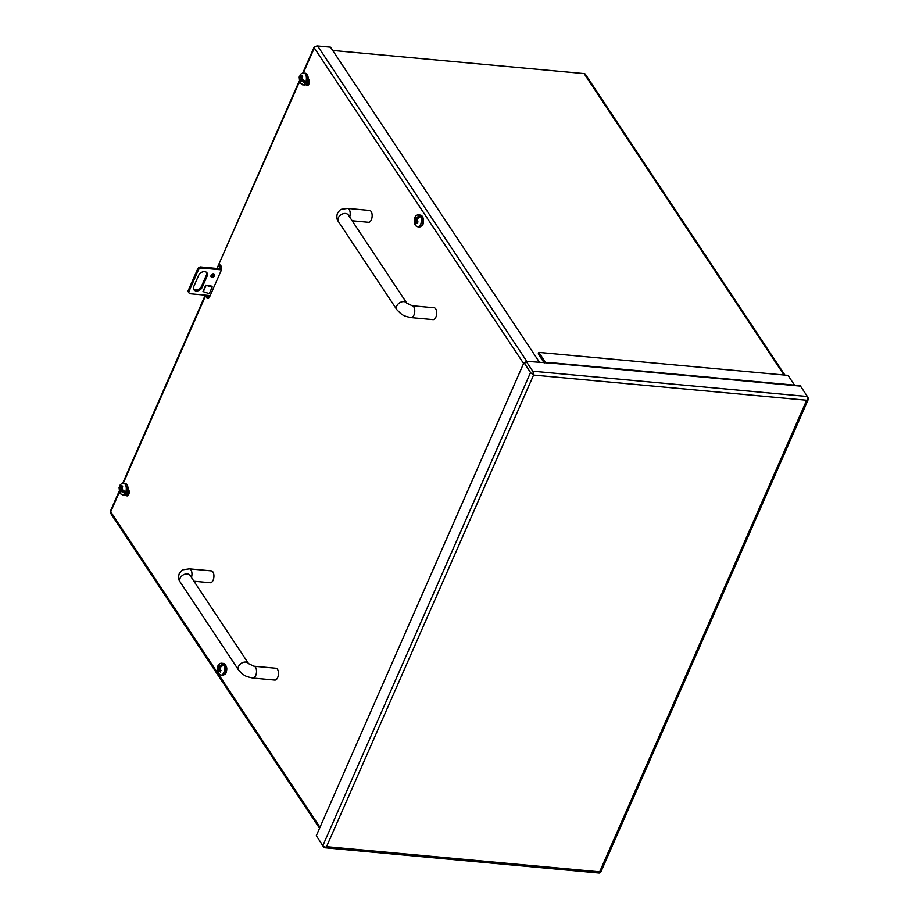 <?xml version="1.0" encoding="UTF-8"?>
<svg xmlns="http://www.w3.org/2000/svg" width="919" height="919" viewBox="0 0 919 919"><rect width="100%" height="100%" fill="white"/><g stroke="black" fill="none" stroke-linecap="round" stroke-linejoin="round"><path stroke-width="1.38" d="M129.2 492.216A2.7 1.401 95.3 0 1 129.016 492.745A2.7 1.401 95.3 0 1 127.73 493.871A2.7 1.401 95.3 0 1 127.144 493.549M309.324 81.906A2.7 1.401 95.3 0 1 309.14 82.4A2.7 1.401 95.3 0 1 307.865 83.526A2.7 1.401 95.3 0 1 307.279 83.192M128.269 492.86A2.7 1.401 -84.7 0 0 128.545 493.492M308.612 79.413A2.7 1.401 -84.7 0 0 308.669 83.147M208.797 298.089L208.59 296.711L209.521 295.539M600.038 872.533L600.05 872.568A2.723 1.413 95.3 0 1 599.142 873.05L324.476 847.732A2.723 1.413 95.3 0 1 323.752 847.238L317.262 837.175M322.856 845.618L530.527 372.528A2.723 1.264 -156.3 0 0 533.054 374.159L533.571 375.067L533.054 374.159A2.723 1.413 -84.7 0 0 532.721 371.196L526.15 361.305L525.507 362.775L523.968 362.626L316.285 835.727L322.856 845.618A2.723 1.264 -156.3 0 0 325.383 847.249L326.555 846.675L533.571 375.067L806.675 400.236L599.659 871.844L326.555 846.675L325.383 847.249A2.723 1.413 95.3 0 1 324.476 847.732M530.527 372.528L523.968 362.626M548.241 363.338L550.309 362.695A2.723 1.413 95.3 0 1 550.607 362.66A2.723 1.413 95.3 0 1 551.331 363.154L526.15 361.305M794.521 385.141L788.042 375.377L538.879 352.414L538.235 353.884L544.266 362.971M807.698 397.249L808.283 398.122A2.723 1.264 23.7 0 1 808.456 399.007A2.723 1.264 23.7 0 1 807.732 399.466L806.675 400.236L807.732 399.466A2.723 1.413 -84.7 0 0 807.387 396.514L800.495 386.118A2.723 1.413 -84.7 0 0 799.771 385.624A2.723 1.413 -84.7 0 0 799.473 385.658M600.05 872.568L599.659 871.844L600.05 872.568A2.723 1.264 23.7 0 0 600.785 872.108L808.456 399.007M545.989 363.131L538.879 352.414M414.997 224.81L414.377 224.11L415.216 220.767L414.193 219.227L414.86 217.642L415.893 219.227L416.571 217.7L419.627 215.54L418.961 217.056M419.627 215.54A5.905 3.056 -84.7 0 1 420.351 216.643L417.295 218.802L416.652 220.261L417.961 221.87L417.283 223.455L415.974 221.812L415.204 223.581L416.204 226.108M422.407 216.838L422.591 224.064M415.216 220.767L417.157 220.951M417.215 221.031L416.835 221.893M417.904 221.984L415.974 221.812M417.065 219.331L415.893 219.227M416.181 219.25L416.686 220.192M414.193 219.227L416.123 219.411M122.641 495.295A5.951 3.079 95.3 0 0 125.972 491.309A5.951 3.079 95.3 0 0 125.306 484.543A5.951 3.079 95.3 0 0 123.732 483.451C121.882 483.417 120.573 484.141 119.803 485.623L120.768 487.886L121.836 485.531L122.618 486.576L121.503 488.988L125.352 491.941A5.905 3.056 -84.7 0 1 124.674 493.48L120.849 490.574L119.998 493.021L119.229 491.975L120.125 489.471L119.056 487.323L119.7 493.457L124.26 495.444A5.951 3.079 95.3 0 0 127.592 491.458A5.951 3.079 95.3 0 0 126.925 484.692A5.951 3.079 95.3 0 0 125.352 483.601L127.304 484.899C129.165 490.861 128.155 494.376 124.26 495.444M119.413 491.194L119.286 488.219L120.205 486.725M127.316 485.393L126.477 494.077M120.768 487.886L121.905 487.989M121.928 489.643L120.125 489.471M120.986 487.909L121.572 488.805M120.849 490.574L122.859 490.769M122.905 490.803L124.674 493.48M122.066 489.85L121.733 490.666M120.24 492.067L119.229 491.975M302.765 84.962A5.951 3.079 95.3 0 0 306.096 80.987A5.951 3.079 95.3 0 0 305.43 74.221A5.951 3.079 95.3 0 0 303.856 73.118C302.006 73.083 300.697 73.807 299.927 75.301L300.892 77.564L301.96 75.209L302.73 76.243L301.616 78.666L305.476 81.607A5.905 3.056 -84.7 0 1 304.798 83.158L300.972 80.252L300.122 82.699L299.341 81.653L300.237 79.149L299.18 77.001L299.824 83.135L304.384 85.111A5.951 3.079 95.3 0 0 307.716 81.136A5.951 3.079 95.3 0 0 307.049 74.37A5.951 3.079 95.3 0 0 305.476 73.267L307.428 74.565C309.289 80.527 308.267 84.043 304.384 85.111M299.537 80.872L299.399 77.885L300.318 76.403M307.44 75.071L306.59 83.755M300.892 77.564L302.029 77.667M302.052 79.321L300.237 79.149M301.099 77.587L301.696 78.483M300.972 80.252L302.983 80.435M303.017 80.47L304.798 83.158M302.19 79.528L301.857 80.332M300.364 81.745L299.341 81.653M225.603 665.184L225.775 672.409M220.146 667.929L218.975 667.826L219.756 666.057L222.812 663.897A5.905 3.056 -84.7 0 1 223.535 665L220.48 667.16L219.733 668.86L220.962 670.422L220.33 672.007L219.055 670.41L218.389 671.938L219.388 674.466M218.182 673.168L217.562 672.455L218.297 669.365L217.286 667.791L217.906 666.206L218.975 667.826M222.812 663.897L222.145 665.413M218.297 669.365L220.227 669.549M220.296 669.629L219.917 670.491M220.893 670.583L219.055 670.41M219.216 667.849L219.767 668.791M217.286 667.791L219.17 667.964M210.899 276.194A1.987 1.424 146.4 0 0 213.863 274.23M211.037 275.585A1.987 1.424 -33.6 0 1 214.414 275.895A1.987 1.424 -33.6 0 1 211.037 275.585M193.553 289.106A4.951 3.561 146.4 0 0 197.792 289.588A4.951 3.561 146.4 0 0 201.491 286.28L206.442 275.011A4.951 3.561 146.4 0 0 206.637 272.449M210.175 295.596L189.728 293.712A3.963 2.849 -33.6 0 1 189.096 293.092L188.395 292.047A3.963 2.849 -33.6 0 1 188.05 290.898L197.93 268.371A3.963 2.849 -33.6 0 1 200.331 266.912L221.445 268.865M193.748 286.544L198.688 275.286A4.951 3.561 -33.6 0 1 202.8 271.84A4.951 3.561 -33.6 0 1 207.039 272.932A4.951 3.561 -33.6 0 1 207.131 276.056L202.191 287.325A4.951 3.561 -33.6 0 1 198.079 290.772A4.951 3.561 -33.6 0 1 193.84 289.669A4.951 3.561 -33.6 0 1 193.748 286.544M209.589 285.499L212.105 286.349L212.094 287.233L205.787 285.143L211.496 286.142M203.03 291.587L209.268 293.666L212.094 287.233M221.318 269.83L201.02 267.957L200.331 266.912M197.93 268.371L198.63 269.416A3.963 2.849 -33.6 0 1 201.02 267.957M198.63 269.416L188.74 291.943L188.05 290.898M189.096 293.092A3.963 2.849 -33.6 0 1 188.74 291.943M352.149 220.778L368.496 222.283A5.951 3.079 -84.7 0 0 371.333 219.802A5.951 3.079 -84.7 0 0 372 213.771A5.951 3.079 -84.7 0 0 369.587 210.44L347.635 208.406L341.523 209.279C340.65 209.245 339.283 210.6 337.422 213.346C336.411 216.861 336.745 219.618 338.422 221.594L396.882 309.737A5.951 4.273 -33.6 0 1 396.767 305.993A5.951 4.273 -33.6 0 1 401.706 301.857A5.951 4.273 -33.6 0 1 406.795 303.167L412.183 305.751L434.147 307.773A5.951 3.079 -84.7 0 1 436.548 311.104A5.951 3.079 -84.7 0 1 435.882 317.135A5.951 3.079 -84.7 0 1 433.056 319.617L411.092 317.595A5.951 3.079 -84.7 0 0 413.929 315.114A5.951 3.079 -84.7 0 0 414.595 309.083A5.951 3.079 -84.7 0 0 412.183 305.751M193.92 581.233L210.267 582.738A5.951 3.079 -84.7 0 0 213.105 580.257A5.951 3.079 -84.7 0 0 213.771 574.226A5.951 3.079 -84.7 0 0 211.359 570.894L189.406 568.861L183.295 569.734C182.422 569.7 181.054 571.055 179.194 573.801C178.183 577.327 178.516 580.073 180.193 582.049L238.653 670.192A5.951 4.273 -33.6 0 1 238.538 666.447A5.951 4.273 -33.6 0 1 243.478 662.312A5.951 4.273 -33.6 0 1 248.567 663.621L253.954 666.206L275.918 668.228A5.951 3.079 -84.7 0 1 278.319 671.559A5.951 3.079 -84.7 0 1 277.653 677.59A5.951 3.079 -84.7 0 1 274.827 680.071L252.863 678.05A5.951 3.079 -84.7 0 0 255.7 675.568A5.951 3.079 -84.7 0 0 256.367 669.537A5.951 3.079 -84.7 0 0 253.954 666.206M784.883 375.078L585.414 74.313A2.723 1.964 146.4 0 0 584.105 73.6L332.667 50.43M220.445 265.189L219.021 265.063A3.963 2.056 95.3 0 1 219.756 264.879A3.963 2.056 95.3 0 1 221.364 267.107A3.963 2.056 95.3 0 1 220.916 271.128L209.612 296.871A3.963 2.056 95.3 0 1 207.728 298.526A3.963 2.056 95.3 0 1 206.672 297.79A3.963 2.056 95.3 0 1 206.017 295.206M208.521 298.307A3.963 2.056 95.3 0 1 208.211 297.94A3.963 2.056 95.3 0 1 207.556 295.355L207.556 295.355M308.003 85.318A3.458 1.792 95.3 0 1 307.819 85.088L306.923 83.732M127.879 495.64A3.458 1.792 95.3 0 1 127.707 495.41L126.799 494.066M423.36 221.605A3.458 1.792 95.3 0 1 421.626 225.936M308.416 78.839L308.75 79.333A3.458 1.792 95.3 0 1 309.14 83.273A3.458 1.792 95.3 0 1 307.199 85.582A3.458 1.792 95.3 0 1 306.28 84.95L306.061 84.605M226.545 669.894A3.458 1.792 95.3 0 1 224.845 674.259M128.292 489.161L128.626 489.655A3.458 1.792 95.3 0 1 129.016 493.595A3.458 1.792 95.3 0 1 127.075 495.904A3.458 1.792 95.3 0 1 126.167 495.272L125.937 494.939M218.871 268.624L220.56 265.2M118.953 491.734L110.544 510.895A2.723 1.264 23.7 0 0 110.717 511.78A2.723 1.964 146.4 0 0 110.774 513.503L319.548 828.306M299.077 81.412L216.976 268.451L299.318 82.147M539.66 362.546L330.484 47.133L317.618 45.95A2.723 1.964 146.4 0 0 314.321 47.949A2.723 1.264 -156.3 0 1 314.149 47.064A2.723 1.264 -156.3 0 1 315.493 46.582M532.721 371.196L807.387 396.514M800.495 386.118L551.331 363.154M422.223 224.454A5.951 3.079 95.3 0 1 419.397 226.936L422.648 224.316C423.912 218.975 423.188 215.896 420.488 215.092A5.951 3.079 95.3 0 1 422.889 218.423A5.951 3.079 95.3 0 1 422.223 224.454M414.377 224.11L414.515 217.929C415.687 215.609 417.134 214.609 418.857 214.943A5.951 3.079 95.3 0 1 421.27 218.274A5.951 3.079 95.3 0 1 420.603 224.305A5.951 3.079 95.3 0 1 417.766 226.786L415.445 225.683M416.801 222.938L415.204 223.581M414.469 222.478L414.423 219.675M415.112 218.136L416.571 217.7M417.295 218.802L417.41 221.295M119.964 486.668L121.457 486.22M122.181 487.334L122.216 490.08M121.538 491.619L120.205 492.159M300.076 76.346L301.57 75.886M302.294 77.012L302.34 79.746M301.662 81.297L300.329 81.837M222.053 663.3L223.673 663.449A5.951 3.079 95.3 0 1 226.074 666.78A5.951 3.079 95.3 0 1 225.408 672.811A5.951 3.079 95.3 0 1 222.582 675.293L220.962 675.143A5.951 3.079 95.3 0 0 223.788 672.662A5.951 3.079 95.3 0 0 224.454 666.631A5.951 3.079 95.3 0 0 222.053 663.3C220.33 662.967 218.883 663.955 217.7 666.275L217.562 672.455M218.159 666.689L219.756 666.057M220.48 667.16L220.537 669.962M219.848 671.49L218.389 671.938M217.654 670.836L217.55 668.331M207.131 276.056L206.442 275.011M202.191 287.325L201.491 286.28M205.787 285.143L202.961 291.576M206.143 285.223L203.317 291.656M406.795 303.167L348.335 215.012A5.951 4.273 146.4 0 0 343.246 213.702A5.951 4.273 146.4 0 0 338.307 217.837A5.951 4.273 146.4 0 0 338.422 221.594M349.657 217.022A5.951 3.079 -84.7 0 0 347.635 208.406M248.567 663.621L190.107 575.466A5.951 4.273 146.4 0 0 185.018 574.157A5.951 4.273 146.4 0 0 180.078 578.292A5.951 4.273 146.4 0 0 180.193 582.049M191.428 577.477A5.951 3.079 -84.7 0 0 189.406 568.861M584.105 73.6L783.999 374.998M307.819 85.088L306.28 84.95M126.167 495.272L127.707 495.41M220.686 265.442L219.273 268.658M205.799 295.194L123.157 483.44M119.194 492.469L110.717 511.78L319.984 827.318M523.589 363.487L314.321 47.949L303.281 73.118M219.641 266.889L217.952 266.257M317.618 45.95L526.805 361.362M208.119 297.79L208.59 296.711M799.771 385.624L550.607 362.66M418.857 214.943L420.488 215.092M417.766 226.786L419.397 226.936M127.523 492.802L128.924 492.929M123.732 483.451L125.352 483.601M307.647 82.469L309.048 82.595M303.856 73.118L305.476 73.267M223.673 663.449C226.901 665.77 227.625 668.848 225.833 672.674L222.582 675.293M218.63 674.041L220.962 675.143M396.882 309.737L400.592 313.517C402.947 314.735 402.327 315.814 411.092 317.595M238.653 670.192L242.363 673.972C244.718 675.189 244.098 676.269 252.863 678.05M314.149 47.064L302.684 73.198M205.259 295.137L122.56 483.532"/></g></svg>
